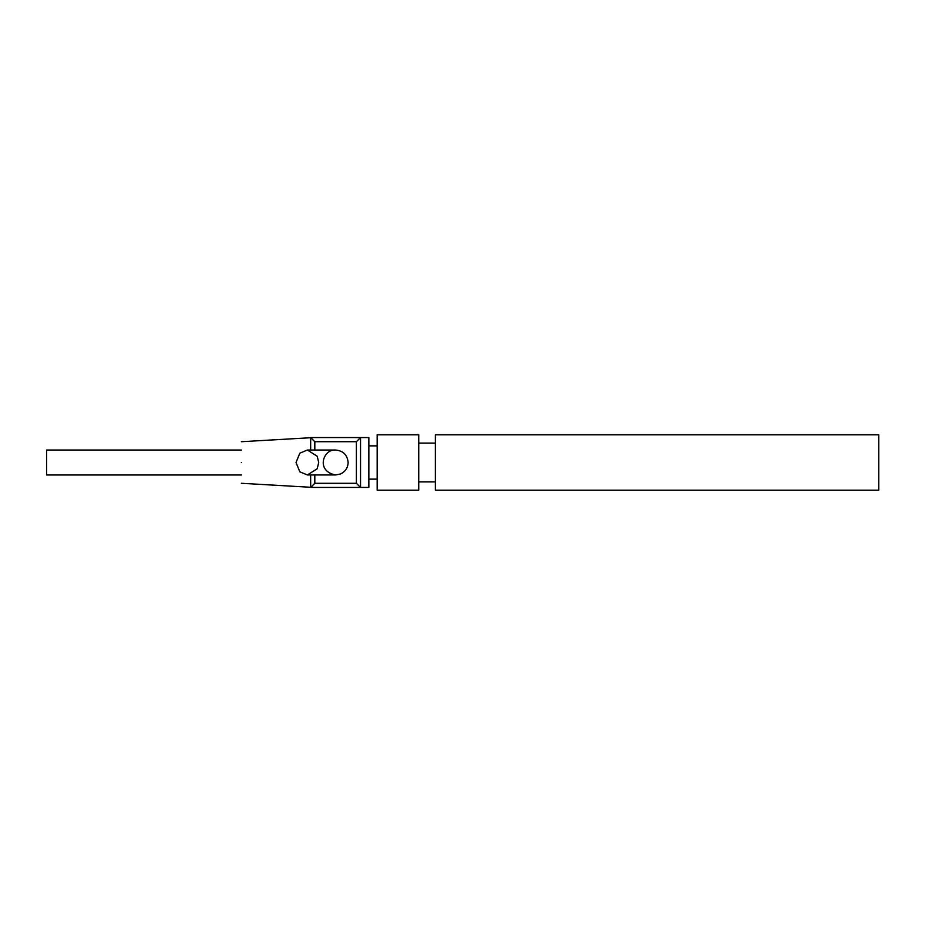 <?xml version="1.0" encoding="UTF-8"?>
<svg xmlns="http://www.w3.org/2000/svg" width="925" height="925" viewBox="0 0 925 925"><rect width="100%" height="100%" fill="white"/><g stroke="black" fill="none" stroke-linecap="round" stroke-linejoin="round"><path stroke-width="1.39" d="M435.363 434.785L435.363 490.215L878.75 490.215L878.75 434.785L435.363 434.785M418.736 462.5L418.736 434.785L418.736 490.215L418.736 462.5L418.736 490.215L377.169 490.215L377.169 434.785L377.169 490.215L377.169 434.785L418.736 434.785L418.736 462.5M368.855 462.5L368.855 437.56L368.855 487.44L368.855 438.404L368.855 487.44L310.661 487.44L310.661 474.964M241.379 462.5C241.379 435.698 241.379 435.698 241.379 462.5C241.379 489.302 241.379 489.302 241.379 462.5M241.379 474.976L46.597 474.976L46.597 450.036L46.597 474.976M318.732 462.5L317.171 468.79L307.377 474.964L299.85 471.831L296.023 462.5L299.85 453.169L307.377 450.036L317.171 456.21L318.732 462.5M360.542 437.56L368.855 437.56L360.542 437.56L360.542 487.44L356.391 483.289L356.391 441.711L314.824 441.711L310.661 437.56L360.542 437.56L356.391 441.711M310.661 450.036L310.661 437.56M310.661 487.44L314.824 483.289L356.391 483.289M314.824 441.711L314.824 450.036M314.824 474.964L314.824 483.289M435.363 481.902L418.736 481.902M435.363 443.098L418.736 443.098M377.169 445.873L368.855 445.873L377.169 445.873M377.169 479.127L368.855 479.127L377.169 479.127M310.661 437.722L241.379 441.711M310.661 487.278L241.379 483.289M241.379 450.036L46.585 450.036M368.855 487.44L360.542 487.44M418.736 490.215L377.169 490.215M418.736 434.785L377.169 434.785M307.377 474.964L335.659 474.964C315.379 471.207 323.241 448.752 335.659 450.036L307.377 450.036M335.602 474.964L340.423 474.005C345.303 471.727 347.881 467.9 348.135 462.5C347.384 454.938 343.221 450.776 335.659 450.036L335.602 450.036"/></g></svg>
